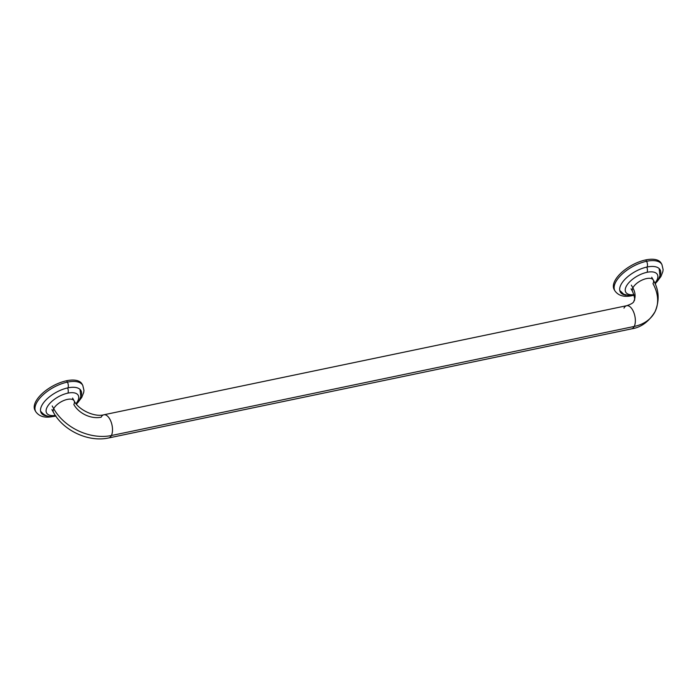 <?xml version="1.0" encoding="UTF-8"?>
<svg xmlns="http://www.w3.org/2000/svg" width="698" height="698" viewBox="0 0 698 698"><rect width="100%" height="100%" fill="white"/><g stroke="black" fill="none" stroke-linecap="round" stroke-linejoin="round"><path stroke-width="1.05" d="M631.341 285.124L632.877 287.873A11.831 5.479 150.8 0 0 632.606 291.555L632.606 291.555A11.831 5.479 -29.2 0 1 632.877 287.873L631.341 285.124M631.062 288.798L632.606 291.555C634.787 297.243 635.206 300.437 633.863 301.126A21.306 15.635 26.4 0 0 632.877 287.873A21.306 15.635 -153.6 0 1 633.863 301.126C633.854 302.566 631.472 304.092 626.691 305.707A11.831 5.881 78.2 0 1 633.967 312.913A11.831 5.881 78.2 0 1 634.229 326.446L111.383 435.526A11.831 5.881 78.2 0 1 108.687 437.951A11.831 5.881 -101.8 0 0 111.383 435.526L634.229 326.446A11.831 5.881 78.2 0 1 631.524 328.871A11.831 5.881 -101.8 0 0 634.229 326.446A44.977 33.007 26.4 0 0 655.056 311.657A44.977 33.007 26.4 0 0 652.988 283.685A11.831 5.479 150.8 0 0 653.267 280.003A11.831 5.479 150.8 0 0 643.408 279.514A11.831 5.479 150.8 0 0 632.877 287.873A11.831 5.479 -29.2 0 1 643.408 279.514A11.831 5.479 -29.2 0 1 653.267 280.003C659.095 289.958 659.697 300.506 655.056 311.657A44.977 33.007 -153.6 0 1 634.229 326.446A11.831 5.881 -101.8 0 0 633.967 312.913A11.831 5.881 -101.8 0 0 626.691 305.707A11.831 5.881 -101.8 0 0 623.995 308.132M626.691 305.707L103.854 414.786A11.831 5.881 78.2 0 1 111.122 421.993A11.831 5.881 78.2 0 1 111.383 435.526A11.831 5.881 -101.8 0 0 111.122 421.993A11.831 5.881 -101.8 0 0 103.854 414.786A11.831 5.881 -101.8 0 0 101.149 417.212A21.306 15.635 -153.6 0 1 73.84 404.508A11.831 5.479 150.8 0 0 74.119 400.835A11.831 5.479 150.8 0 0 64.26 400.338A11.831 5.479 150.8 0 0 53.729 408.705A11.831 5.479 -29.2 0 1 64.26 400.338A11.831 5.479 -29.2 0 1 74.119 400.835L72.575 398.078M111.383 435.526A44.977 33.007 -153.6 0 1 53.729 408.705A44.977 33.007 26.4 0 0 111.383 435.526M655.056 311.657C648.904 321.699 641.061 327.441 631.524 328.871L108.687 437.951C88.524 442.445 63.396 430.727 53.458 412.378A11.831 5.479 -29.2 0 1 53.729 408.705A11.831 5.479 150.8 0 0 53.458 412.378L51.914 409.63M52.193 405.948L53.729 408.705L52.193 405.948M67.601 387.922A4.144 2.059 78.2 0 1 67.88 393.131A18.104 8.385 150.8 0 0 47.342 406.76A18.104 8.385 150.8 0 0 55.334 415.441A18.104 8.385 -29.2 0 1 47.342 406.76A18.104 8.385 -29.2 0 1 67.88 393.131A4.144 2.059 -101.8 0 0 67.601 387.922M76.021 403.68A18.104 8.385 150.8 0 0 67.88 393.131A18.104 8.385 -29.2 0 1 76.021 403.68M646.749 267.09A4.144 2.059 78.2 0 1 647.029 272.307A18.104 8.385 150.8 0 0 626.603 285.735A18.104 8.385 150.8 0 0 633.976 294.678A18.104 8.385 -29.2 0 1 626.603 285.735A18.104 8.385 -29.2 0 1 647.029 272.307A4.144 2.059 -101.8 0 0 646.749 267.09M654.881 283.214A18.104 8.385 150.8 0 0 647.029 272.307A18.104 8.385 -29.2 0 1 654.881 283.214M35.406 410.93A26.934 12.477 -29.2 0 1 41.531 394.196A26.934 12.477 -29.2 0 1 66.633 380.742A26.934 12.477 -29.2 0 1 82.338 384.703M53.214 416.436C45.108 418.233 39.28 416.636 35.746 411.646L34.979 410.267A26.934 12.477 -29.2 0 1 42.089 393.663A26.934 12.477 -29.2 0 1 66.633 380.742L67.401 382.12L66.633 380.742A26.934 12.477 -29.2 0 1 82.006 383.987L82.774 385.366A26.934 12.477 150.8 0 0 67.401 382.12A26.934 12.477 150.8 0 0 42.857 395.042A26.934 12.477 150.8 0 0 35.746 411.646A26.934 12.477 -29.2 0 1 42.857 395.042A26.934 12.477 -29.2 0 1 67.401 382.12A4.144 2.059 78.2 0 1 67.942 387.852A22.79 10.557 150.8 0 0 43.546 402.781A22.79 10.557 150.8 0 0 46.888 416.025A22.79 10.557 -29.2 0 1 43.546 402.781A22.79 10.557 -29.2 0 1 67.942 387.852A4.144 2.059 -101.8 0 0 67.401 382.12A26.934 12.477 -29.2 0 1 82.774 385.366L83.952 390.356L83.725 392.355L81.771 397.371L77.783 402.659M80.663 397.145A22.79 10.557 150.8 0 0 67.942 387.852A22.79 10.557 -29.2 0 1 80.663 397.145M614.554 290.106A26.934 12.477 -29.2 0 1 620.679 273.363A26.934 12.477 -29.2 0 1 645.781 259.909A26.934 12.477 -29.2 0 1 661.486 263.87M632.371 295.603C624.256 297.409 618.428 295.812 614.894 290.822L614.127 289.443A26.934 12.477 -29.2 0 1 621.237 272.839A26.934 12.477 -29.2 0 1 645.781 259.909L646.549 261.288L645.781 259.909A26.934 12.477 -29.2 0 1 661.154 263.163L661.922 264.533A26.934 12.477 150.8 0 0 646.549 261.288A26.934 12.477 150.8 0 0 622.005 274.218A26.934 12.477 150.8 0 0 614.894 290.822A26.934 12.477 -29.2 0 1 622.005 274.218A26.934 12.477 -29.2 0 1 646.549 261.288A4.144 2.059 78.2 0 1 647.09 267.02A22.79 10.557 150.8 0 0 622.695 281.957A22.79 10.557 150.8 0 0 626.036 295.193A22.79 10.557 -29.2 0 1 622.695 281.957A22.79 10.557 -29.2 0 1 647.09 267.02A4.144 2.059 -101.8 0 0 646.549 261.288A26.934 12.477 -29.2 0 1 661.922 264.533L663.1 269.533L662.873 271.522L660.919 276.539L656.931 281.835M659.811 276.321A22.79 10.557 150.8 0 0 647.09 267.02A22.79 10.557 -29.2 0 1 659.811 276.321M651.723 277.254L653.267 280.003M103.854 414.786C94.658 417.369 78.481 409.944 74.119 400.835M55.997 416.008C49.637 417.535 44.698 416.13 41.191 411.794M76.483 404.238L79.11 400.678L80.846 396.412L80.043 390.086M634.168 295.367L629.866 295.725L623.776 294.286L620.348 290.961M655.186 283.903L658.258 279.854L659.994 275.588L659.191 269.254"/></g></svg>
